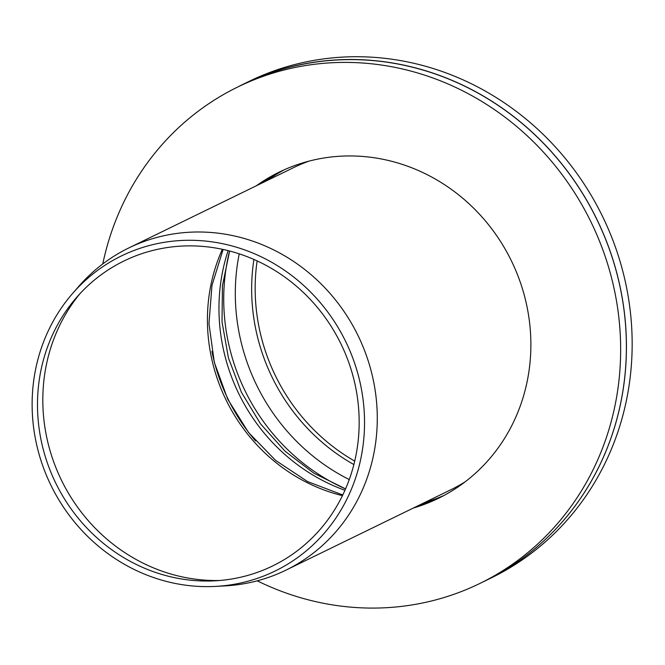 <?xml version="1.0" encoding="UTF-8"?>
<svg xmlns="http://www.w3.org/2000/svg" width="665" height="665" viewBox="0 0 665 665"><rect width="100%" height="100%" fill="white"/><g stroke="black" fill="none" stroke-linecap="round" stroke-linejoin="round"><path stroke-width="1" d="M134.397 250.323A175.286 163.972 -116 0 0 72.651 293.406A175.286 163.972 -116 0 0 50.931 485.292A175.286 163.972 -116 0 0 215.46 586.405A175.286 163.972 -116 0 0 359.408 379.649A175.286 163.972 -116 0 0 134.397 250.323M136.466 255.584A169.633 158.677 -116 0 0 76.841 297.13A169.633 158.677 -116 0 0 55.685 482.973A169.633 158.677 -116 0 0 215.103 580.811A169.633 158.677 -116 0 0 354.179 380.638A169.633 158.677 -116 0 0 136.466 255.584M79.991 293.631A173.598 162.393 -116 0 0 61.438 480.172A173.598 162.393 -116 0 0 219.807 580.479M257.131 260.904A189.375 177.156 -116 0 0 354.719 461.119M215.46 586.405L224.853 585.907A179.234 167.663 -116 0 0 285.867 570.179A179.234 167.663 -116 0 0 361.27 342.558A179.234 167.663 -116 0 0 141.969 242.26A179.234 167.663 -116 0 0 128.811 247.945A179.234 167.663 -116 0 0 78.827 286.316L72.651 293.406M485.284 580.828A276.224 258.394 -116 0 0 485.533 580.703L491.26 577.91A276.216 258.386 -116 0 0 607.486 227.114A276.216 258.386 -116 0 0 269.533 72.543A276.216 258.386 -116 0 0 249.491 81.188L243.756 83.973A276.224 258.394 -116 0 0 237.738 87.007M284.171 169.816A181.528 169.808 -116 0 0 267.347 180.423M424.802 502.457A181.528 169.808 -116 0 0 443.979 495.475M257.23 580.828A276.175 258.353 -116 0 0 479.798 583.496A276.175 258.353 -116 0 0 595.981 232.767A276.175 258.353 -116 0 0 258.07 78.221A276.175 258.353 -116 0 0 237.787 86.982L243.515 84.189A276.175 258.353 -116 0 1 263.797 75.428A276.175 258.353 -116 0 1 601.717 229.974A276.175 258.353 -116 0 1 485.525 580.703A276.224 258.394 -116 0 0 601.759 229.907A276.224 258.394 -116 0 0 263.797 75.328A276.224 258.394 -116 0 0 243.756 83.973M282.151 170.73A181.487 169.775 -116 0 0 262.01 183.025M419.075 505.25A181.487 169.775 -116 0 0 441.161 496.955M237.787 86.982A276.175 258.353 -116 0 0 102.776 263.938M413.339 508.043A181.487 169.775 -116 0 0 438.31 498.384A181.487 169.775 -116 0 0 514.66 267.895A181.487 169.775 -116 0 0 292.6 166.341A181.487 169.775 -116 0 0 279.275 172.102A181.487 169.775 -116 0 0 256.283 185.818M222.368 249.292A173.598 162.393 -116 0 0 342.442 495.649M211.936 351.419A184.87 172.933 -116 0 0 255.576 440.953M228.137 250.63A184.87 172.933 -116 0 0 344.944 490.28M229.334 251.952A198.394 185.593 -116 0 0 344.636 488.526M239.234 253.839A198.394 185.593 -116 0 0 349.258 479.565M253.905 259.45A191.537 179.168 -116 0 0 353.871 464.552M309.001 161.121A179.234 167.663 -116 0 0 306.656 161.994A179.234 167.663 -116 0 0 293.498 167.68L128.811 247.945M285.867 570.179L450.554 489.906A179.234 167.663 -116 0 0 465.267 481.726M223.107 249.45L211.977 285.393L208.96 323.647L214.28 362.242L227.688 399.15L248.502 432.45L275.618 460.404L307.604 481.593L342.774 494.976M229.625 251.013L222.443 285.734L222.019 321.86L228.436 357.911L241.478 392.416L260.622 423.954L285.069 451.227L313.78 473.148L345.559 488.875M485.525 580.703L479.798 583.496"/></g></svg>

